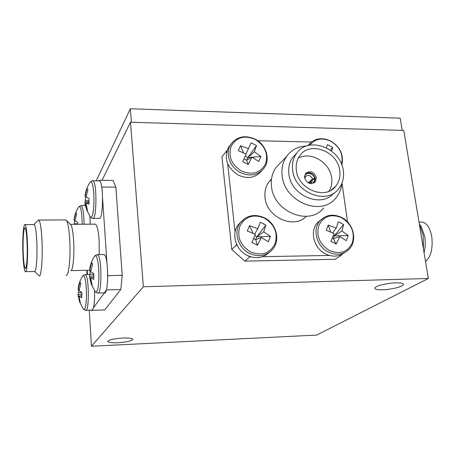 <?xml version="1.0" encoding="UTF-8"?>
<svg xmlns="http://www.w3.org/2000/svg" width="455" height="455" viewBox="0 0 455 455"><rect width="100%" height="100%" fill="white"/><g stroke="black" fill="none" stroke-linecap="round" stroke-linejoin="round"><path stroke-width="0.68" d="M382.689 289.789C377.838 289.909 375.216 289.425 374.823 288.345C374.067 286.349 386.5 283.038 395.713 282.851C400.514 282.754 403.09 283.232 403.448 284.295C404.125 286.343 391.744 289.585 382.689 289.789M117.981 342.757C111.725 342.985 108.318 342.552 107.755 341.455C108.813 339.822 113.796 338.685 122.685 338.042C128.93 337.837 132.303 338.27 132.809 339.356C131.717 340.994 126.78 342.126 117.981 342.757M102.022 180.328L130.483 122.224L403.784 130.443L428.348 278.477L316.663 335.073L91.461 346.232L143.365 286.758L428.348 278.477M86.803 270.281L87.064 274.541M89.248 310.179L91.461 346.232M130.483 122.224L143.365 286.758M296.683 153.267L292.662 157.498C289.425 162.185 288.157 167.628 288.868 173.833C290.665 195.593 321.332 208.538 333.782 193.142M341.841 183.524C341.273 189.126 339.259 193.966 335.79 198.05C321.361 216.95 284.238 201.792 282.145 175.63C281.332 168.373 282.794 161.991 286.542 156.48C291.445 149.797 298.218 146.282 306.869 145.936M280.786 162.526L275.849 167.713C272.181 173.093 270.731 179.315 271.498 186.379C273.438 211.831 309.519 226.448 323.67 207.998M296.336 170.119C297.957 189.291 325.262 200.337 335.671 186.305C339.168 181.954 340.533 176.756 339.754 170.716C337.849 151.191 309.605 140.515 299.652 155.877C296.808 159.95 295.704 164.699 296.336 170.119M329.016 191.214C331.422 187.261 332.298 182.802 331.644 177.842C330.017 162.446 310.702 150.958 298.264 158.158M343.303 170.762C341.057 147.949 308.012 135.533 296.45 153.591C293.191 158.312 291.928 163.806 292.65 170.068C294.516 192.402 326.275 205.319 338.463 189.081C342.615 183.979 344.23 177.871 343.303 170.762M304.543 177.547C306.966 183.587 310.566 185.003 315.349 181.807L316.396 177.677C313.922 171.615 310.304 170.227 305.533 173.526L304.543 177.547M271.527 179.003L268.734 182.154C265.646 186.595 264.412 191.737 265.032 197.572C266.516 217.359 293.799 229.599 306.26 216.352M311.368 142.04L257.786 140.726M226.465 152.647L226.317 151.265L227.051 150.474M227.654 163.584L235.059 232.084M236.304 243.584L236.463 245.052L237.396 245.893M251.126 256.921L249.687 256.944L248.754 256.108M262.416 256.705L329.323 255.431M339.959 255.227L341.307 255.204L341.967 254.362M347.569 221.926L341.995 183.149M226.317 151.265L221.921 156.901L231.783 249.42L236.463 245.052M249.687 256.944L244.807 261.13L335.238 259.27L341.307 255.204M231.783 249.42L244.807 261.13M309.167 183.268L311.88 182.034L312.602 179.81L308.939 183.177M313.848 179.344L315.213 178.093C313.017 172.985 309.724 171.563 305.322 173.821M315.213 178.093L312.471 178.849C310.646 175.232 308.297 174.475 305.436 176.597L304.748 178.514M304.492 176.694C305.373 171.62 313.558 172.781 314.502 178.087M313.887 183.035L315.343 179.06L314.632 179.048C314.581 181.585 313.358 183.12 310.964 183.655M308.177 182.808L312.471 178.849M312.602 179.81L314.632 179.048M240.024 225.873C236.674 236.668 240.149 245.33 250.443 251.871C261.591 256.256 269.792 253.583 275.03 243.852C278.159 233.148 274.683 224.599 264.611 218.207C253.685 213.731 245.49 216.29 240.024 225.873M241.082 221.756L238.045 225.009C231.089 234.109 235.741 249.949 247.105 255.352C255.46 259.094 262.757 258.195 268.996 252.656M254.618 234.086L257.786 228.751L260.374 222.256L265.874 225.094L263.701 231.794L270.463 236.407L268.262 241.724L261.318 237.499L257.439 245.234L251.877 242.384L255.38 234.444L247.287 230.958L249.556 225.646L253.128 233.404M257.786 228.751L249.556 225.646M257.439 245.234L255.716 239.563L261.318 237.499M263.701 231.794L256.91 236.719L270.463 236.407M253.617 238.488L255.716 239.563L256.91 236.719L254.851 235.662M265.874 225.094L256.91 236.719M318.887 225.293C316.02 235.764 319.524 244.17 329.397 250.517C340.022 254.777 347.677 252.189 352.358 242.748C355.019 232.363 351.516 224.065 341.847 217.854C331.428 213.509 323.772 215.988 318.887 225.293M320.838 219.879L317.505 222.688C309.417 231.043 313.734 248.282 325.49 253.907C332.747 257.297 339.214 256.796 344.884 252.411M332.599 232.886L336.256 228.08L338.344 221.784L343.599 224.537L341.915 231.038L348.234 235.519L346.3 240.678L339.822 236.572L336.194 244.073L330.876 241.315L334.141 233.608L326.241 230.224L328.237 225.071L330.666 232.022M336.256 228.08L328.237 225.071M336.194 244.073L333.253 238.591L339.822 236.572M341.915 231.038L334.306 235.826L348.234 235.519M332.286 238.09L333.253 238.591L334.306 235.826L333.424 235.371M343.599 224.537L334.306 235.826M341.546 164.249C343.519 154.768 339.999 147.141 330.984 141.363C322.248 137.336 315.201 138.604 309.838 145.173M308.735 144.713L307.603 145.702M331.649 151.111L332.622 147.38L327.481 144.616L326.36 147.767M332.622 147.38L330.432 150.201M231.248 146.032C227.938 156.162 231.305 164.471 241.355 170.961C252.252 175.442 260.283 173.145 265.441 164.079C268.535 154.029 265.168 145.822 255.329 139.469C244.648 134.913 236.623 137.103 231.248 146.032M230.668 144.553L228.382 147.562C223.763 158.476 227.028 167.639 238.181 175.05C247.748 179.276 255.545 177.899 261.579 170.926M245.984 153.932L251.126 142.807L256.495 145.651L254.328 151.754L260.954 156.503L258.781 161.48L251.979 157.083L248.18 164.488L242.748 161.627L246.178 154.023L238.289 150.668L240.524 145.702L243.55 152.806M248.549 148.694L240.524 145.702M248.18 164.488L246.644 160.262L251.979 157.083M254.328 151.754L247.827 157.595L251.655 157.276M260.954 156.503L252.229 157.231M243.999 158.869L246.644 160.262L247.827 157.595L245.194 156.207M256.495 145.651L247.827 157.595M83.282 308.86C84.977 310.759 86.035 306.795 86.456 296.973C86.513 286.525 85.705 279.529 84.033 275.986L82.958 275.662L82.509 276.35M79.244 289.249L78.146 289.13L79.978 282.094L80.831 283.431L79.045 290.603L81.866 292.633L81.746 297.866L78.925 296.165L80.393 303.098L79.551 301.659L79.858 301.426M78.516 289.17L78.544 292.548L77.987 294.357L79.551 301.659M78.146 289.13L78.129 288.402M78.032 294.664L81.758 294.254M78.544 292.548L81.854 292.747M81.712 295.682L78.925 296.165M86.097 310.293L91.745 310.088C93.815 309.542 94.765 303.07 94.6 290.677M95.186 291.587C97.148 293.435 98.382 289.027 98.883 278.358C98.957 267.045 98.03 259.595 96.09 255.994L94.873 255.761L94.299 256.631M98.257 293.043L104.229 292.861C108.461 295.995 108.87 258.923 104.622 254.891L103.507 254.493M90.92 270.395L89.692 270.253L91.682 262.643L92.666 263.974L90.733 271.726L93.861 273.779L93.719 279.444L90.585 277.749L92.138 285.274L91.159 283.823L91.586 283.505M89.993 270.287L90.005 274.12L89.476 275.827L91.159 283.823M89.692 270.253L89.641 269.457M89.55 276.242L93.724 275.804M90.005 274.12L93.815 274.32M93.684 277.231L90.585 277.749M86.581 209.715L90.465 217.171C92.331 218.138 93.497 213.276 93.969 202.577C94.037 191.441 93.15 184.52 91.307 181.818L90.403 181.824L89.862 182.609M93.156 218.355L99.036 218.326C103.188 221.454 103.854 183.348 99.656 180.942L98.883 180.8M86.177 196.224L85.079 196.077L87.013 188.546L87.951 189.422L86.069 197.06L89.089 198.522L88.958 204.153L85.932 203.044L87.457 210.58L86.53 209.584L87.03 209.209M85.455 196.128L85.426 200.564L84.88 201.736L86.53 209.584M85.079 196.077L85.028 195.644M84.943 202.026L88.924 201.667M85.426 200.564L88.953 200.638M88.918 202.646L85.932 203.044M82.184 224.241C82.076 214.857 81.297 208.999 79.853 206.667L79.028 206.581L78.596 207.207M74.529 219.867L74.529 223.769L74.148 224.292M77.572 224.269L77.691 222.376L74.961 220.857L76.702 213.782L75.894 212.843L74.08 219.384M74.529 223.769L77.595 223.866M75.086 219.936L74.108 219.81M90.204 224.19L89.925 216.364M420.107 225.043L421.239 226.596L424.742 236.503C425.618 242.094 425.391 247.446 424.043 252.553M423.457 248.993L423.19 235.377L419.311 224.031M420.63 222.08L422.382 222.068C426.915 223.177 430.026 227.961 431.715 236.418C433.092 248.191 431.033 256.575 425.539 261.568M25.685 271.663L34.426 271.464C36.184 273.404 37.538 256.557 36.764 241.23C36.246 231.413 35.41 225.856 34.256 224.548L33.818 224.554M37.924 220.521L38.84 220.055C40.262 221.591 41.291 228.188 41.934 239.848C42.889 258.116 41.189 278.153 39.016 275.827M70.934 270.68C73.045 270.281 74.512 254.618 73.647 240.78C73.107 232.397 72.197 227.085 70.906 224.838L70.349 224.292M66.026 275.178L66.584 275.224C69.023 274.848 70.735 256.108 69.717 239.523C69.086 229.485 68.022 223.149 66.532 220.521L65.969 219.924L65.298 219.93M23.25 253.708C23.649 262.194 24.314 267.057 25.247 268.308C26.635 269.969 27.681 255.488 27.061 242.333C26.646 233.893 25.98 229.104 25.076 227.972C23.649 226.442 22.659 240.894 23.25 253.708M27.397 241.343C26.908 231.498 26.134 225.919 25.076 224.605C23.41 222.836 22.261 239.7 22.943 254.618C23.41 264.52 24.189 270.202 25.275 271.675C26.89 273.62 28.119 256.722 27.397 241.343M99.27 254.567L99.127 240.468C98.399 230.873 97.154 225.435 95.396 224.156L94.72 224.161M99.378 180.806L99.179 180.299L98.934 180.8M87.258 270.27L87.519 274.53M93.429 307.83L106.521 289.926L120.814 289.499L104.713 309.9L91.563 310.384L91.478 310.1M107.721 274.291L107.721 276.685M106.612 288.931L106.521 289.926M106.988 263.439L102.608 198.727M101.909 188.376L101.63 186.578M107.812 275.673L122.219 275.32L115.86 187.159L101.818 187.062M99.179 180.299L113.028 180.425L115.86 187.159M120.814 289.499L122.219 275.32M84.471 205.58L85.159 204.13M96.221 180.777L130.346 108.768L400.178 118.181L402.197 130.397M130.346 108.768L131.404 122.253M245.069 218.269L240.251 222.813C233.261 231.965 237.959 247.912 249.397 253.361C258.525 257.354 266.226 256.068 272.494 249.505C280.667 240.502 276.458 223.587 264.6 217.848C254.794 213.56 246.678 215.215 240.251 222.813L238.045 225.009M324.785 217.024L320.201 220.538C312.073 228.945 316.43 246.292 328.26 251.962C336.035 255.545 342.803 254.806 348.553 249.761C357.761 241.611 353.95 223.456 341.773 217.518C333.407 213.657 326.218 214.663 320.201 220.538L317.505 222.688M311.823 141.698L308.143 145.554M233.5 141.147L230.475 144.872C225.043 153.562 229.917 167.366 240.354 172.542C250.267 176.876 258.224 175.346 264.224 167.94C270.617 159.267 266.141 144.656 255.34 139.219C244.841 134.635 236.549 136.523 230.475 144.872L228.382 147.562M83.68 309.366L85.608 310.316C89.083 313.051 89.305 279.177 85.813 275.059L85.33 274.587L82.958 275.662C80.307 279.603 78.687 283.92 78.101 288.612M95.55 292.008L97.643 293.065C101.727 296.211 102.108 259.049 98.007 255.005L96.926 254.607M91.125 217.791L92.598 218.355C96.608 221.494 97.234 183.291 93.184 180.885L92.433 180.743M84.078 224.23C83.959 214.373 83.134 208.225 81.593 205.785L80.888 205.58M275.849 167.713L286.542 156.48M331.195 190.11L335.671 186.305M296.45 153.591L292.662 157.498M314.189 182.853L315.349 181.807M271.487 179.31L268.734 182.154M311.123 182.722L311.88 182.034M307.87 145.628L308.621 144.866C314.456 138.201 321.895 136.955 330.944 141.13C340.306 147.153 343.94 155.115 341.847 165.029M89.789 274.479L85.33 274.587M77.987 294.357L78.362 297.223M79.744 302.217L83.219 308.746M104.138 254.481L97.535 254.595L94.873 255.761C92.007 259.998 90.249 264.634 89.612 269.684M89.476 275.827L90.164 280.36M91.313 284.233L94.976 291.234M99.452 180.806L92.985 180.749L90.403 181.824C87.445 186.038 85.648 190.685 85.011 195.775M84.88 201.736L85.932 207.673M85.421 205.58L81.331 205.58L79.028 206.581C76.303 210.489 74.648 214.805 74.063 219.515M421.239 226.596L419.294 223.934M422.382 222.068L418.992 222.091M33.977 224.474L38.476 219.97M70.906 224.838L66.532 220.521M65.969 219.924L38.84 220.055M25.599 268.302L25.247 268.308M25.076 224.605L34.256 224.548M70.406 224.315L95.396 224.156M71.025 270.634L89.68 270.213M34.58 271.538L38.658 275.406"/></g></svg>

